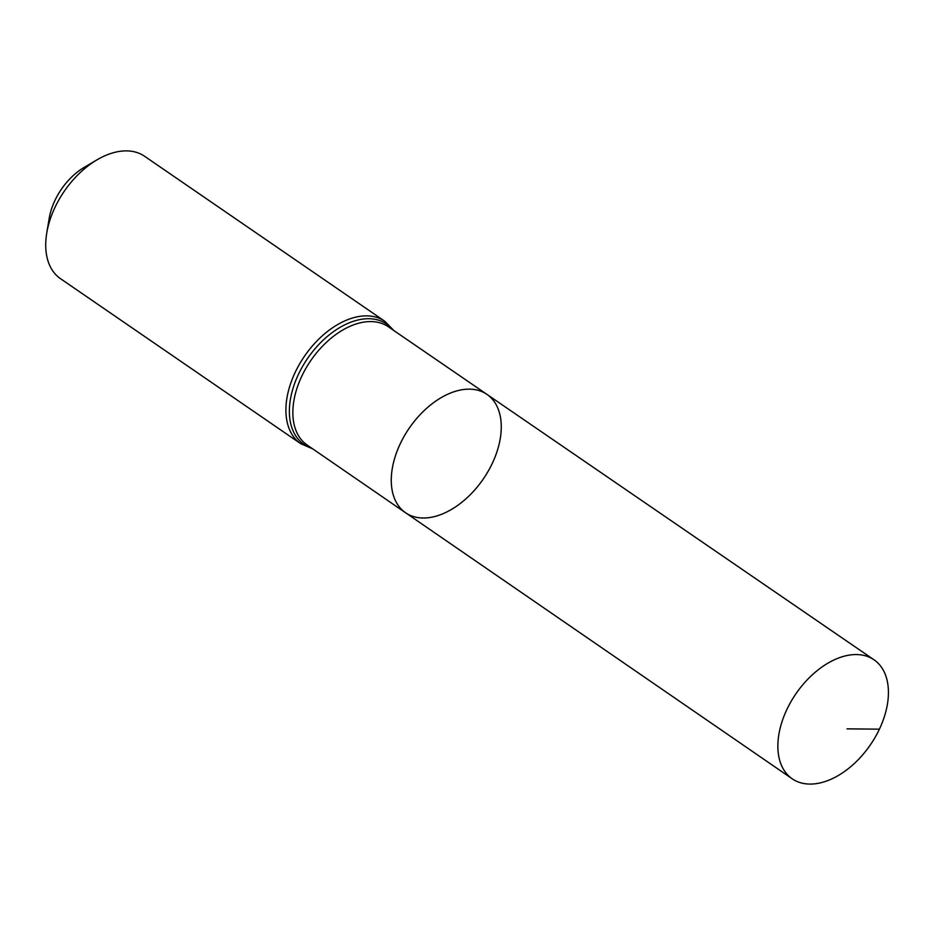 <?xml version="1.0" encoding="UTF-8"?>
<svg xmlns="http://www.w3.org/2000/svg" width="935" height="935" viewBox="0 0 935 935"><rect width="100%" height="100%" fill="white"/><g stroke="black" fill="none" stroke-linecap="round" stroke-linejoin="round"><path stroke-width="1.4" d="M492.289 463.374A71.82 44.903 124.5 0 0 486.913 394.36A71.82 44.903 124.5 0 0 409.25 428.148A71.82 44.903 124.5 0 0 405.58 512.766A71.82 44.903 124.5 0 0 492.289 463.374M300.719 443.693A74.262 46.434 124.5 0 1 304.494 356.188A74.262 46.434 124.5 0 1 384.811 321.266L144.621 156.285A74.262 46.434 124.5 0 0 97.076 159.803L84.162 167.4A51.577 32.246 124.5 0 0 49.216 218.276L46.75 233.06A74.262 46.434 124.5 0 0 60.53 278.7L300.719 443.693L312.699 448.858M97.076 159.803A74.262 46.434 124.5 0 0 46.75 233.06M405.58 512.766L307.136 445.025A71.726 44.845 124.5 0 1 310.806 360.524A71.726 44.845 124.5 0 1 388.364 326.783L486.913 394.36A71.82 44.903 124.5 0 0 409.25 428.148A71.82 44.903 124.5 0 0 405.58 512.766L792.249 778.82A72.205 45.137 124.5 0 0 879.403 729.171A72.205 45.137 124.5 0 0 874.003 659.794A72.205 45.137 124.5 0 0 786.884 709.478A72.205 45.137 124.5 0 0 792.249 778.82M879.403 729.171L847.028 728.856M392.852 329.856A73 45.64 124.5 0 0 307.65 358.35A73 45.64 124.5 0 0 311.624 448.11M384.811 321.266L393.927 330.604M486.913 394.36L874.003 659.794"/></g></svg>
